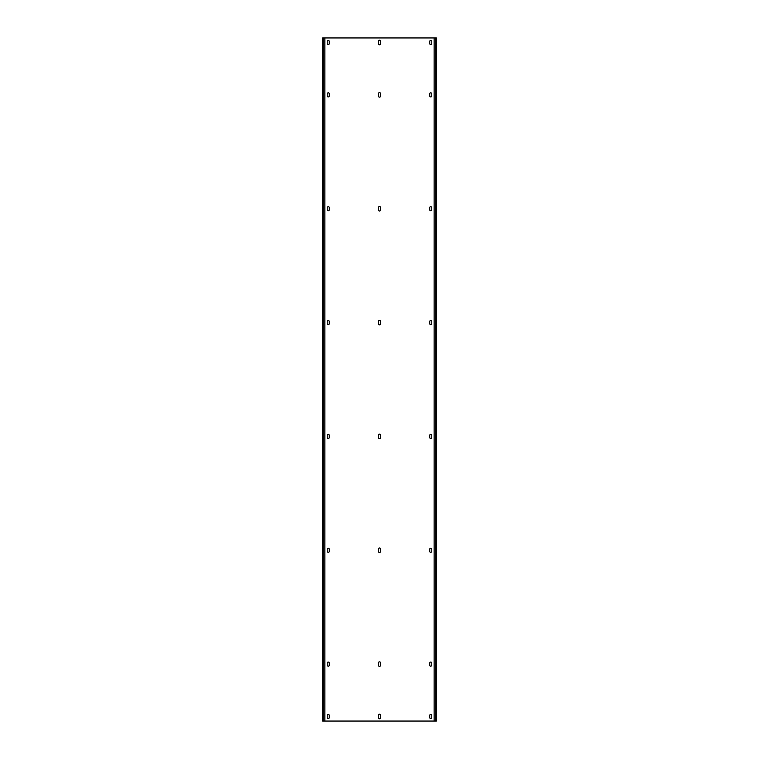 <?xml version="1.0" encoding="UTF-8"?>
<svg xmlns="http://www.w3.org/2000/svg" width="759" height="759" viewBox="0 0 759 759"><rect width="100%" height="100%" fill="white"/><g stroke="black" fill="none" stroke-linecap="round" stroke-linejoin="round"><path stroke-width="0.57" stroke-dasharray="3.79 2.85" d="M434.148 37.95L322.917 37.95L323.258 721.05L436.083 721.05L436.083 37.95L436.425 721.05L435.742 721.05L436.425 721.05L436.425 37.95L434.148 37.95L434.148 721.05L435.742 721.05L434.148 721.05M436.083 717.748L436.425 714.219L436.083 717.748M436.083 700.443L436.425 703.972L436.083 700.443M436.083 41.252L436.425 44.781L436.083 41.252M436.083 58.557L436.425 55.027L436.083 58.557M436.083 715.244L436.083 714.219L436.083 715.244M436.083 702.948L436.083 703.972L436.083 702.948M436.083 43.756L436.083 44.781L436.083 43.756M436.083 56.052L436.083 55.027L436.083 56.052M378.475 717.748L378.475 715.244A1.025 1.025 0 0 1 379.5 714.219A1.025 1.025 0 0 1 380.525 715.244L380.525 717.748A1.025 1.025 0 0 1 379.5 718.773A1.025 1.025 0 0 1 378.475 717.748M378.475 665.377L378.475 662.873A1.025 1.025 0 0 1 379.5 661.848A1.025 1.025 0 0 1 380.525 662.873L380.525 665.377A1.025 1.025 0 0 1 379.5 666.402A1.025 1.025 0 0 1 378.475 665.377M378.475 551.527L378.475 549.023A1.025 1.025 0 0 1 379.5 547.998A1.025 1.025 0 0 1 380.525 549.023L380.525 551.527A1.025 1.025 0 0 1 379.5 552.552A1.025 1.025 0 0 1 378.475 551.527M378.475 437.677L378.475 435.173A1.025 1.025 0 0 1 379.5 434.148A1.025 1.025 0 0 1 380.525 435.173L380.525 437.677A1.025 1.025 0 0 1 379.5 438.702A1.025 1.025 0 0 1 378.475 437.677M378.475 323.827L378.475 321.323A1.025 1.025 0 0 1 379.5 320.298A1.025 1.025 0 0 1 380.525 321.323L380.525 323.827A1.025 1.025 0 0 1 379.5 324.852A1.025 1.025 0 0 1 378.475 323.827M378.475 209.977L378.475 207.473A1.025 1.025 0 0 1 379.5 206.448A1.025 1.025 0 0 1 380.525 207.473L380.525 209.977A1.025 1.025 0 0 1 379.5 211.002A1.025 1.025 0 0 1 378.475 209.977M378.475 96.127L378.475 93.623A1.025 1.025 0 0 1 379.5 92.598A1.025 1.025 0 0 1 380.525 93.623L380.525 96.127A1.025 1.025 0 0 1 379.5 97.152A1.025 1.025 0 0 1 378.475 96.127M378.475 43.756L378.475 41.252A1.025 1.025 0 0 1 379.5 40.227A1.025 1.025 0 0 1 380.525 41.252L380.525 43.756A1.025 1.025 0 0 1 379.5 44.781A1.025 1.025 0 0 1 378.475 43.756M327.243 717.521L327.243 715.471A1.025 1.025 0 0 1 328.267 714.447A1.025 1.025 0 0 1 329.292 715.471L329.292 717.521A1.025 1.025 0 0 1 328.267 718.545A1.025 1.025 0 0 1 327.243 717.521M429.708 717.521A1.025 1.025 0 0 0 430.733 718.545A1.025 1.025 0 0 0 431.757 717.521L431.757 715.471A1.025 1.025 0 0 0 430.733 714.447A1.025 1.025 0 0 0 429.708 715.471L429.708 717.521M327.243 665.15L327.243 663.1A1.025 1.025 0 0 1 328.267 662.076A1.025 1.025 0 0 1 329.292 663.1L329.292 665.15A1.025 1.025 0 0 1 328.267 666.174A1.025 1.025 0 0 1 327.243 665.15M429.708 665.15A1.025 1.025 0 0 0 430.733 666.174A1.025 1.025 0 0 0 431.757 665.15L431.757 663.1A1.025 1.025 0 0 0 430.733 662.076A1.025 1.025 0 0 0 429.708 663.1L429.708 665.15M327.243 551.3L327.243 549.25A1.025 1.025 0 0 1 328.267 548.226A1.025 1.025 0 0 1 329.292 549.25L329.292 551.3A1.025 1.025 0 0 1 328.267 552.324A1.025 1.025 0 0 1 327.243 551.3M429.708 551.3A1.025 1.025 0 0 0 430.733 552.324A1.025 1.025 0 0 0 431.757 551.3L431.757 549.25A1.025 1.025 0 0 0 430.733 548.226A1.025 1.025 0 0 0 429.708 549.25L429.708 551.3M327.243 437.45L327.243 435.4A1.025 1.025 0 0 1 328.267 434.376A1.025 1.025 0 0 1 329.292 435.4L329.292 437.45A1.025 1.025 0 0 1 328.267 438.474A1.025 1.025 0 0 1 327.243 437.45M429.708 437.45A1.025 1.025 0 0 0 430.733 438.474A1.025 1.025 0 0 0 431.757 437.45L431.757 435.4A1.025 1.025 0 0 0 430.733 434.376A1.025 1.025 0 0 0 429.708 435.4L429.708 437.45M327.243 323.6L327.243 321.55A1.025 1.025 0 0 1 328.267 320.526A1.025 1.025 0 0 1 329.292 321.55L329.292 323.6A1.025 1.025 0 0 1 328.267 324.624A1.025 1.025 0 0 1 327.243 323.6M429.708 323.6A1.025 1.025 0 0 0 430.733 324.624A1.025 1.025 0 0 0 431.757 323.6L431.757 321.55A1.025 1.025 0 0 0 430.733 320.526A1.025 1.025 0 0 0 429.708 321.55L429.708 323.6M327.243 209.75L327.243 207.7A1.025 1.025 0 0 1 328.267 206.676A1.025 1.025 0 0 1 329.292 207.7L329.292 209.75A1.025 1.025 0 0 1 328.267 210.774A1.025 1.025 0 0 1 327.243 209.75M429.708 209.75A1.025 1.025 0 0 0 430.733 210.774A1.025 1.025 0 0 0 431.757 209.75L431.757 207.7A1.025 1.025 0 0 0 430.733 206.676A1.025 1.025 0 0 0 429.708 207.7L429.708 209.75M327.243 95.9L327.243 93.85A1.025 1.025 0 0 1 328.267 92.826A1.025 1.025 0 0 1 329.292 93.85L329.292 95.9A1.025 1.025 0 0 1 328.267 96.924A1.025 1.025 0 0 1 327.243 95.9M429.708 95.9A1.025 1.025 0 0 0 430.733 96.924A1.025 1.025 0 0 0 431.757 95.9L431.757 93.85A1.025 1.025 0 0 0 430.733 92.826A1.025 1.025 0 0 0 429.708 93.85L429.708 95.9M327.243 43.529L327.243 41.479A1.025 1.025 0 0 1 328.267 40.455A1.025 1.025 0 0 1 329.292 41.479L329.292 43.529A1.025 1.025 0 0 1 328.267 44.553A1.025 1.025 0 0 1 327.243 43.529M429.708 43.529A1.025 1.025 0 0 0 430.733 44.553A1.025 1.025 0 0 0 431.757 43.529L431.757 41.479A1.025 1.025 0 0 0 430.733 40.455A1.025 1.025 0 0 0 429.708 41.479L429.708 43.529M322.917 37.95L322.575 721.05L322.917 37.95L322.575 721.05L323.258 721.05L322.917 37.95M322.575 717.748L322.917 714.219L322.575 717.748M322.575 700.443L322.917 703.972L322.575 700.443M322.575 41.252L322.917 44.781L322.575 41.252M322.575 58.557L322.917 55.027L322.575 58.557M322.575 715.244L322.575 714.219L322.575 715.244M322.575 702.948L322.575 703.972L322.575 702.948M322.575 43.756L322.575 44.781L322.575 43.756M322.575 56.052L322.575 55.027L322.575 56.052M324.852 37.95L324.852 721.05M435.742 37.95L435.742 721.05M323.258 37.95L323.258 721.05"/><path stroke-width="1.14" d="M435.742 37.95L434.148 37.95L434.148 721.05L436.425 721.05L436.425 37.95L435.742 37.95L435.742 721.05M434.148 37.95L324.852 37.95L324.852 721.05L434.148 721.05M378.475 717.748L378.475 715.244A1.025 1.025 0 0 1 379.5 714.219A1.025 1.025 0 0 1 380.525 715.244L380.525 717.748A1.025 1.025 0 0 1 379.5 718.773A1.025 1.025 0 0 1 378.475 717.748M378.475 665.377L378.475 662.873A1.025 1.025 0 0 1 379.5 661.848A1.025 1.025 0 0 1 380.525 662.873L380.525 665.377A1.025 1.025 0 0 1 379.5 666.402A1.025 1.025 0 0 1 378.475 665.377M378.475 551.527L378.475 549.023A1.025 1.025 0 0 1 379.5 547.998A1.025 1.025 0 0 1 380.525 549.023L380.525 551.527A1.025 1.025 0 0 1 379.5 552.552A1.025 1.025 0 0 1 378.475 551.527M378.475 437.677L378.475 435.173A1.025 1.025 0 0 1 379.5 434.148A1.025 1.025 0 0 1 380.525 435.173L380.525 437.677A1.025 1.025 0 0 1 379.5 438.702A1.025 1.025 0 0 1 378.475 437.677M378.475 323.827L378.475 321.323A1.025 1.025 0 0 1 379.5 320.298A1.025 1.025 0 0 1 380.525 321.323L380.525 323.827A1.025 1.025 0 0 1 379.5 324.852A1.025 1.025 0 0 1 378.475 323.827M378.475 209.977L378.475 207.473A1.025 1.025 0 0 1 379.5 206.448A1.025 1.025 0 0 1 380.525 207.473L380.525 209.977A1.025 1.025 0 0 1 379.5 211.002A1.025 1.025 0 0 1 378.475 209.977M378.475 96.127L378.475 93.623A1.025 1.025 0 0 1 379.5 92.598A1.025 1.025 0 0 1 380.525 93.623L380.525 96.127A1.025 1.025 0 0 1 379.5 97.152A1.025 1.025 0 0 1 378.475 96.127M378.475 43.756L378.475 41.252A1.025 1.025 0 0 1 379.5 40.227A1.025 1.025 0 0 1 380.525 41.252L380.525 43.756A1.025 1.025 0 0 1 379.5 44.781A1.025 1.025 0 0 1 378.475 43.756M429.708 717.521A1.025 1.025 0 0 0 430.733 718.545A1.025 1.025 0 0 0 431.757 717.521L431.757 715.471A1.025 1.025 0 0 0 430.733 714.447A1.025 1.025 0 0 0 429.708 715.471L429.708 717.521M327.243 717.521L327.243 715.471A1.025 1.025 0 0 1 328.267 714.447A1.025 1.025 0 0 1 329.292 715.471L329.292 717.521A1.025 1.025 0 0 1 328.267 718.545A1.025 1.025 0 0 1 327.243 717.521M429.708 665.15A1.025 1.025 0 0 0 430.733 666.174A1.025 1.025 0 0 0 431.757 665.15L431.757 663.1A1.025 1.025 0 0 0 430.733 662.076A1.025 1.025 0 0 0 429.708 663.1L429.708 665.15M327.243 665.15L327.243 663.1A1.025 1.025 0 0 1 328.267 662.076A1.025 1.025 0 0 1 329.292 663.1L329.292 665.15A1.025 1.025 0 0 1 328.267 666.174A1.025 1.025 0 0 1 327.243 665.15M429.708 551.3A1.025 1.025 0 0 0 430.733 552.324A1.025 1.025 0 0 0 431.757 551.3L431.757 549.25A1.025 1.025 0 0 0 430.733 548.226A1.025 1.025 0 0 0 429.708 549.25L429.708 551.3M327.243 551.3L327.243 549.25A1.025 1.025 0 0 1 328.267 548.226A1.025 1.025 0 0 1 329.292 549.25L329.292 551.3A1.025 1.025 0 0 1 328.267 552.324A1.025 1.025 0 0 1 327.243 551.3M429.708 437.45A1.025 1.025 0 0 0 430.733 438.474A1.025 1.025 0 0 0 431.757 437.45L431.757 435.4A1.025 1.025 0 0 0 430.733 434.376A1.025 1.025 0 0 0 429.708 435.4L429.708 437.45M327.243 437.45L327.243 435.4A1.025 1.025 0 0 1 328.267 434.376A1.025 1.025 0 0 1 329.292 435.4L329.292 437.45A1.025 1.025 0 0 1 328.267 438.474A1.025 1.025 0 0 1 327.243 437.45M429.708 323.6A1.025 1.025 0 0 0 430.733 324.624A1.025 1.025 0 0 0 431.757 323.6L431.757 321.55A1.025 1.025 0 0 0 430.733 320.526A1.025 1.025 0 0 0 429.708 321.55L429.708 323.6M327.243 323.6L327.243 321.55A1.025 1.025 0 0 1 328.267 320.526A1.025 1.025 0 0 1 329.292 321.55L329.292 323.6A1.025 1.025 0 0 1 328.267 324.624A1.025 1.025 0 0 1 327.243 323.6M429.708 209.75A1.025 1.025 0 0 0 430.733 210.774A1.025 1.025 0 0 0 431.757 209.75L431.757 207.7A1.025 1.025 0 0 0 430.733 206.676A1.025 1.025 0 0 0 429.708 207.7L429.708 209.75M327.243 209.75L327.243 207.7A1.025 1.025 0 0 1 328.267 206.676A1.025 1.025 0 0 1 329.292 207.7L329.292 209.75A1.025 1.025 0 0 1 328.267 210.774A1.025 1.025 0 0 1 327.243 209.75M429.708 95.9A1.025 1.025 0 0 0 430.733 96.924A1.025 1.025 0 0 0 431.757 95.9L431.757 93.85A1.025 1.025 0 0 0 430.733 92.826A1.025 1.025 0 0 0 429.708 93.85L429.708 95.9M327.243 95.9L327.243 93.85A1.025 1.025 0 0 1 328.267 92.826A1.025 1.025 0 0 1 329.292 93.85L329.292 95.9A1.025 1.025 0 0 1 328.267 96.924A1.025 1.025 0 0 1 327.243 95.9M429.708 43.529A1.025 1.025 0 0 0 430.733 44.553A1.025 1.025 0 0 0 431.757 43.529L431.757 41.479A1.025 1.025 0 0 0 430.733 40.455A1.025 1.025 0 0 0 429.708 41.479L429.708 43.529M327.243 43.529L327.243 41.479A1.025 1.025 0 0 1 328.267 40.455A1.025 1.025 0 0 1 329.292 41.479L329.292 43.529A1.025 1.025 0 0 1 328.267 44.553A1.025 1.025 0 0 1 327.243 43.529M324.852 37.95L322.575 37.95L322.575 721.05L324.852 721.05M323.258 37.95L323.258 721.05"/></g></svg>
